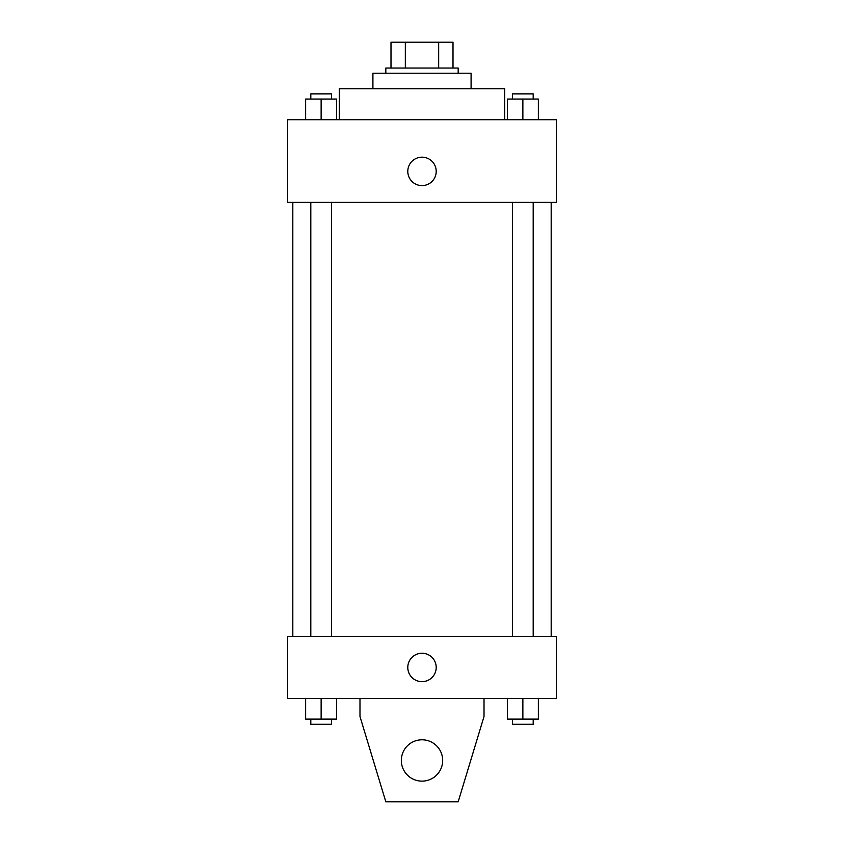 <?xml version="1.0" encoding="UTF-8"?>
<svg xmlns="http://www.w3.org/2000/svg" width="844" height="844" viewBox="0 0 844 844"><rect width="100%" height="100%" fill="white"/><g stroke="black" fill="none" stroke-linecap="round" stroke-linejoin="round"><path stroke-width="1.27" d="M405.331 68.037L405.331 42.2L390.994 42.2L390.994 68.037L390.994 42.2M405.331 42.2L453.006 42.2L453.006 68.037M438.669 68.037L438.669 42.2M385.824 73.206L385.824 68.037L458.176 68.037L458.176 73.206M372.911 88.704L372.911 73.206L471.089 73.206L471.089 88.704M339.32 119.711L339.32 88.704L504.68 88.704L504.68 119.711M287.646 119.711L556.354 119.711L556.354 202.391L287.646 202.391L287.646 119.711M422 185.596A14.211 14.211 0 0 1 409.699 164.274A14.211 14.211 0 0 1 434.301 164.274A14.211 14.211 0 0 1 422 185.596M287.646 636.45L556.354 636.45L556.354 698.452L287.646 698.452L287.646 636.45M407.789 667.446A14.211 14.211 0 0 1 429.1 655.144A14.211 14.211 0 0 1 429.1 679.758A14.211 14.211 0 0 1 407.789 667.446M484.013 698.452L484.013 716.535L458.176 801.8L385.824 801.8L359.987 716.535L359.987 698.452M401.333 760.465A20.667 20.667 0 0 1 432.339 742.562A20.667 20.667 0 0 1 432.339 778.358A20.667 20.667 0 0 1 401.333 760.465M507.36 119.711L507.36 99.043L538.366 99.043L538.366 119.711L538.366 99.043M522.869 119.711L522.869 99.043M533.197 99.043L533.197 93.874L512.53 93.874L512.53 99.043M305.633 119.711L305.633 99.043L336.64 99.043L336.64 119.711L336.64 99.043M321.131 119.711L321.131 99.043M331.47 99.043L331.47 93.874L310.803 93.874L310.803 99.043M507.36 698.452L507.36 719.12L538.366 719.12L538.366 698.452L538.366 719.12M522.869 719.12L522.869 698.452M533.197 719.12L533.197 724.289L512.53 724.289L512.53 719.12M305.633 698.452L305.633 719.12L336.64 719.12L336.64 698.452L336.64 719.12M321.131 719.12L321.131 698.452M331.47 719.12L331.47 724.289L310.803 724.289L310.803 719.12M551.185 636.45L551.185 202.391M292.815 636.45L292.815 202.391M512.53 202.391L512.53 636.45M533.197 202.391L533.197 636.45M331.47 636.45L331.47 202.391M310.803 636.45L310.803 202.391"/></g></svg>
